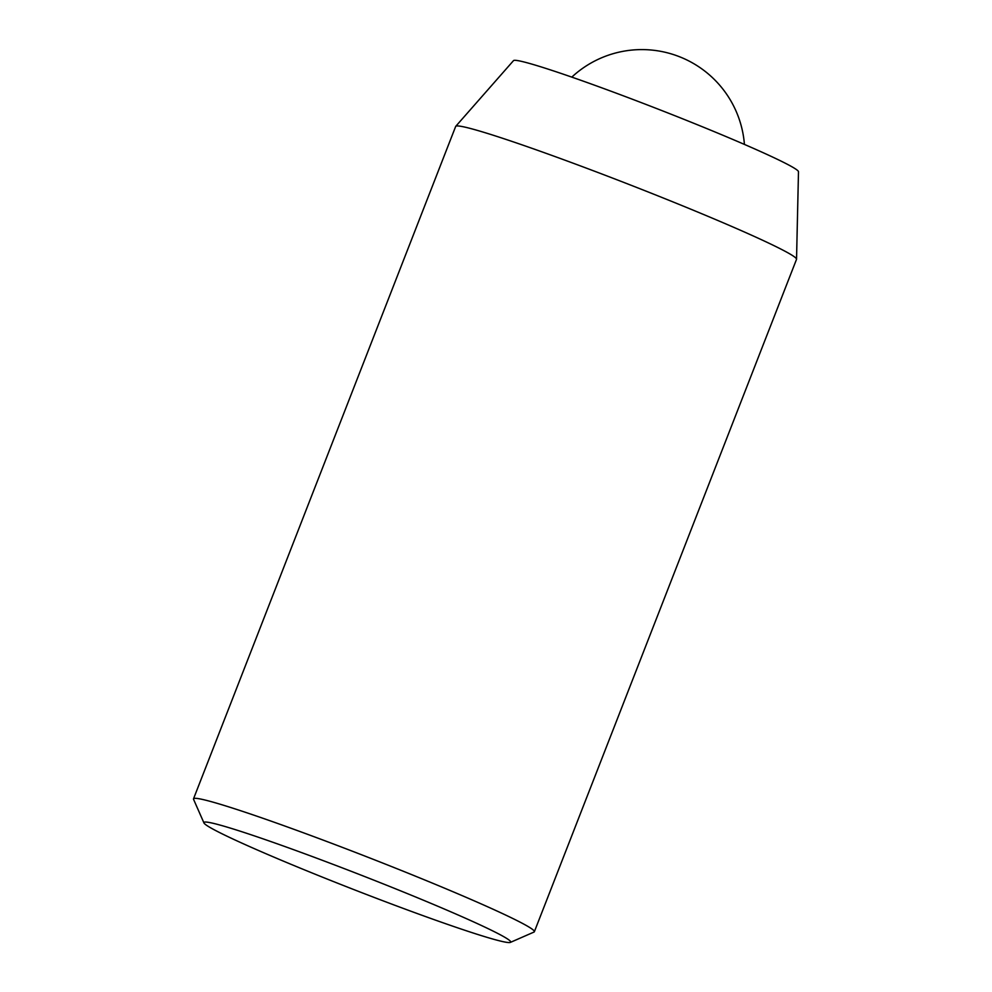 <?xml version="1.0" encoding="UTF-8"?>
<svg xmlns="http://www.w3.org/2000/svg" width="992" height="992" viewBox="0 0 992 992"><rect width="100%" height="100%" fill="white"/><g stroke="black" fill="none" stroke-linecap="round" stroke-linejoin="round"><path stroke-width="1.49" d="M203.955 822.938L193.552 799.316A182.925 8.94 21.3 0 1 193.514 798.833A182.925 8.94 21.3 0 1 286.266 826.547A182.925 8.94 21.3 0 1 515.666 919.906A182.925 8.94 21.3 0 1 534.366 931.724A182.925 8.94 21.3 0 1 534.006 932.058L510.359 942.4A164.635 8.048 -158.7 0 0 493.855 931.463A164.635 8.048 -158.7 0 0 319.126 859.097A164.635 8.048 -158.7 0 0 203.955 822.938A164.635 8.048 -158.7 0 0 220.745 833.144A164.635 8.048 -158.7 0 0 388.17 902.757A164.635 8.048 -158.7 0 0 510.359 942.4M534.366 931.724L796.514 259.346A182.925 8.94 -158.7 0 0 796.539 259.185A182.925 8.94 -158.7 0 0 777.815 247.529A182.925 8.94 -158.7 0 0 548.415 154.169A182.925 8.94 -158.7 0 0 455.75 126.319A182.925 8.94 -158.7 0 0 455.663 126.455L193.514 798.833M455.75 126.319L513.509 60.624A152.966 7.477 21.3 0 1 625.109 96.484A152.966 7.477 21.3 0 1 782.837 161.981A152.966 7.477 21.3 0 1 798.486 171.728L796.539 259.185M744.422 144.41A102.895 102.895 0 0 0 571.801 77.116"/></g></svg>
